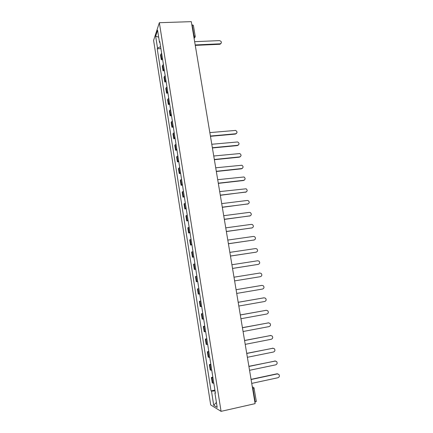 <?xml version="1.0" encoding="UTF-8"?>
<svg xmlns="http://www.w3.org/2000/svg" width="433" height="433" viewBox="0 0 433 433"><rect width="100%" height="100%" fill="white"/><g stroke="black" fill="none" stroke-linecap="round" stroke-linejoin="round"><path stroke-width="0.65" d="M159.344 22.705L153.596 40.383L210.692 404.92L221.068 411.35L159.344 22.705L191.305 21.65L255.118 403.643L221.068 411.35M256.26 401.413L255.221 402.003L253.013 388.78L252.336 386.967M254.858 402.084L255.221 402.003M191.841 24.838L193.362 25.293L195.207 36.323L194.027 35.885L192.182 24.827M161.639 53.286L160.529 55.045L161.265 59.722L162.38 57.99M162.64 59.651L161.265 59.722M163.398 64.42L162.278 66.114L163.019 70.812L164.145 69.15M164.394 70.736L163.019 70.812M165.168 75.618L164.031 77.242L164.778 81.967L165.92 80.376M166.158 81.886L164.778 81.967M166.949 86.881L165.801 88.435L166.548 93.187L167.706 91.666M167.934 93.095L166.548 93.187M168.74 98.204L167.576 99.687L168.329 104.472L169.503 103.016M169.714 104.369L168.329 104.472M170.542 109.598L169.363 111.01L170.12 115.817L171.306 114.431M171.511 115.708L170.12 115.817M172.356 121.051L171.159 122.393L171.923 127.232L173.124 125.916M173.314 127.113L171.923 127.232M174.174 132.574L172.967 133.846L173.736 138.706L174.948 137.467M175.127 138.582L173.736 138.706M176.009 144.162L174.78 145.358L175.554 150.251L176.788 149.082M176.951 150.121L175.554 150.251M177.855 155.815L176.61 156.941L177.389 161.861L178.634 160.767M178.786 161.72L177.389 161.861M179.706 167.539L178.45 168.589L179.23 173.541L180.496 172.518M180.631 173.389L179.23 173.541M181.573 179.332L180.296 180.307L181.086 185.286L182.363 184.339M182.488 185.124L181.086 185.286M183.446 191.191L182.158 192.09L182.948 197.096L184.247 196.23M184.355 196.928L182.948 197.096M185.335 203.12L184.03 203.943L184.821 208.977L186.136 208.186M186.233 208.803L184.821 208.977M187.235 215.12L185.909 215.867L186.71 220.933L188.041 220.218M188.122 220.749L186.71 220.933M189.14 227.19L187.803 227.855L188.604 232.954L189.952 232.321M190.022 232.759L188.604 232.954M191.061 239.335L189.708 239.92L190.515 245.046L191.879 244.493M191.933 244.845L190.515 245.046M192.994 251.546L191.619 252.055L192.436 257.207L193.816 256.737M193.854 256.996L192.436 257.207M194.937 263.832L193.546 264.26L194.363 269.445L195.765 269.055M195.792 269.223L194.363 269.445M196.891 276.194L195.483 276.535L196.306 281.753L197.724 281.445M197.735 281.526L196.306 281.753M198.861 288.627L197.432 288.887L198.26 294.137L199.694 293.91M200.836 301.135L199.397 301.314L200.225 306.591L201.675 306.45M200.825 301.07L199.397 301.314M202.828 313.719L201.367 313.811L202.206 319.121L203.672 319.067M202.801 313.557L201.367 313.811M204.831 326.379L203.353 326.385L204.192 331.727L205.68 331.759M204.787 326.119L203.353 326.385M206.844 339.12L205.345 339.034L206.195 344.408L207.699 344.533M206.79 338.763L205.345 339.034M208.868 351.932L207.353 351.758L208.208 357.165L209.734 357.377M208.798 351.477L207.353 351.758M210.909 364.824L209.377 364.564L210.232 370.004L211.775 370.302M210.822 364.267L209.377 364.564M212.96 377.798L211.407 377.441L212.273 382.913L213.832 383.308M212.857 377.138L211.407 377.441M160.594 46.704L157.509 48.02L155.647 36.161L157.585 30.256L159.496 42.347L159.939 42.564M215.325 392.747L214.909 392.947L215.396 393.202L159.777 41.536L159.496 42.347M214.909 392.947L217.193 407.393L213.718 405.272L211.499 391.167L215.039 390.929M157.509 48.02L157.239 48.794L211.033 390.923L211.499 391.167M160.897 48.626L157.239 48.794M214.903 390.09L211.033 390.923M155.647 36.161L158.678 37.2M216.413 402.457L213.718 405.272M221.117 43.354L219.812 44.285L195.272 45.378M195.202 44.956L220.381 43.803C221.961 42.472 221.669 41.406 219.504 40.61L194.65 41.676M236.488 133.445L235.379 134.073L210.46 136.308M210.416 136.038L235.66 133.775C237.495 132.774 237.468 131.654 235.584 130.42L209.843 132.606M238.442 145.006L237.376 145.585L212.408 147.972M212.37 147.723L237.663 145.304C239.471 144.346 239.476 143.231 237.679 141.954L211.791 144.27M240.402 156.638L239.384 157.163L214.367 159.701M214.33 159.474L239.671 156.903C241.457 155.983 241.495 154.868 239.785 153.558L213.75 155.999M242.372 168.334L241.403 168.81L216.343 171.5M216.305 171.295L241.695 168.567C243.454 167.679 243.519 166.57 241.895 165.227L215.721 167.798M244.342 180.101L243.433 180.523L218.324 183.37M218.292 183.186L243.73 180.301C245.462 179.446 245.554 178.336 244.012 176.973L217.707 179.668M246.317 191.938L220.316 195.31M220.289 195.142L245.776 192.1C247.487 191.272 247.6 190.168 246.133 188.783L219.699 191.608M248.298 203.84L222.324 207.32M222.302 207.174L247.838 203.97C249.522 203.169 249.662 202.065 248.261 200.663L247.227 200.463L221.707 203.618M250.29 215.813L224.343 219.401M224.321 219.277L249.906 215.91C251.568 215.131 251.73 214.032 250.393 212.619L249.294 212.381L223.726 215.699M252.282 227.85L226.372 231.552M226.356 231.449L251.99 227.92C253.624 227.157 253.808 226.064 252.536 224.64L251.373 224.37L225.755 227.855M254.279 239.958L228.413 243.774M228.402 243.698L254.084 240.001C255.703 239.254 255.903 238.166 254.685 236.732L253.467 236.429L227.796 240.077M256.287 252.136L230.47 256.071M230.459 256.017L256.195 252.152C257.787 251.421 258.003 250.334 256.845 248.894L255.573 248.558L229.853 252.374M258.29 264.379L232.537 268.444M232.532 268.411L258.312 264.374C259.887 263.659 260.119 262.571 259.01 261.126L257.689 260.763L231.92 264.747M260.201 276.714L234.616 280.887L260.444 276.671C262.003 275.962 262.246 274.885 261.186 273.429L259.816 273.039L233.999 277.196M236.71 293.422L262.593 289.038C264.13 288.34 264.39 287.263 263.367 285.807L261.96 285.385L236.088 289.715L261.689 285.423M238.188 302.283L264.06 297.807M238.816 306.039L264.747 301.482C266.273 300.789 266.544 299.717 265.559 298.256L264.114 297.807L238.193 302.31M240.299 314.932L266.36 310.288M240.937 318.737L266.917 314.001C268.428 313.313 268.709 312.242 267.767 310.775L266.279 310.299L240.31 314.986M242.426 327.657L268.649 322.845M243.07 331.51L269.104 326.59C270.598 325.914 270.89 324.837 269.981 323.37L268.46 322.872L242.442 327.738M244.564 340.462L270.944 335.488M245.219 344.359L271.302 339.261C272.785 338.584 273.082 337.513 272.205 336.04L270.652 335.515L244.585 340.565M246.718 353.344L273.255 348.208M247.378 357.29L273.51 352.007C274.982 351.331 275.291 350.259 274.441 348.787L272.86 348.24L246.74 353.469M248.883 366.302L275.572 361.014M249.549 370.302L275.734 364.83C277.19 364.158 277.51 363.081 276.687 361.609L275.079 361.035L248.91 366.459M251.059 379.346L276.941 373.809L277.894 373.895M251.735 383.389L277.975 377.728C279.42 377.056 279.745 375.985 278.944 374.507L277.309 373.917L251.091 379.525M210.833 370.231L209.967 364.765M208.798 357.339L207.937 351.91M206.774 344.533L205.919 339.136M204.76 331.797L203.916 326.433M202.763 319.143L201.919 313.806M200.777 306.559L199.938 301.26M198.801 294.056L197.968 288.784M196.836 281.623L196.008 276.384M194.882 269.266L194.06 264.06M192.945 256.98L192.128 251.806M191.018 244.769L190.201 239.628M189.097 232.629L188.29 227.514M187.191 220.559L186.39 215.477M185.297 208.565L184.501 203.51M183.413 196.636L182.618 191.613M181.541 184.777L180.75 179.782M179.679 172.989L178.894 168.02M177.828 161.265L177.048 156.329M175.987 149.612L175.213 144.703M174.158 138.03L173.384 133.148M172.339 126.506L171.571 121.651M170.526 115.054L169.763 110.226M168.729 103.666L167.972 98.865M166.943 92.343L166.185 87.569M165.162 81.079L164.416 76.338M163.393 69.886L162.651 65.166M161.633 58.753L160.892 54.06M212.879 383.2L212.013 377.7M194.011 37.823L194.027 35.885L193.686 35.901M252.65 388.861L254.139 388.309L253.754 387.503L252.32 386.864M254.057 388.239L256.347 401.494M195.175 36.524L194.038 38.007M195.186 36.924L194.108 38.407M220.067 43.847L219.812 44.285M235.66 133.775L235.379 134.073M237.663 145.304L237.376 145.585M239.671 156.903L239.384 157.163M241.695 168.567L241.403 168.81M243.73 180.301L243.433 180.523M245.776 192.1L245.479 192.306M247.838 203.97L247.53 204.154M249.906 215.91L249.597 216.078M251.99 227.92L251.676 228.067M254.084 240.001L253.765 240.126M256.195 252.152L255.871 252.255M258.312 264.374L257.987 264.46M260.444 276.671L260.114 276.736M261.96 285.385L261.619 285.434M264.114 297.807L263.773 297.834M266.279 310.299L265.932 310.309M268.46 322.872L268.108 322.856M270.652 335.515L270.295 335.478M272.86 348.24L272.498 348.181M275.079 361.035L274.711 360.954M277.309 373.917L276.941 373.809M220.381 43.803L220.132 44.236"/></g></svg>
